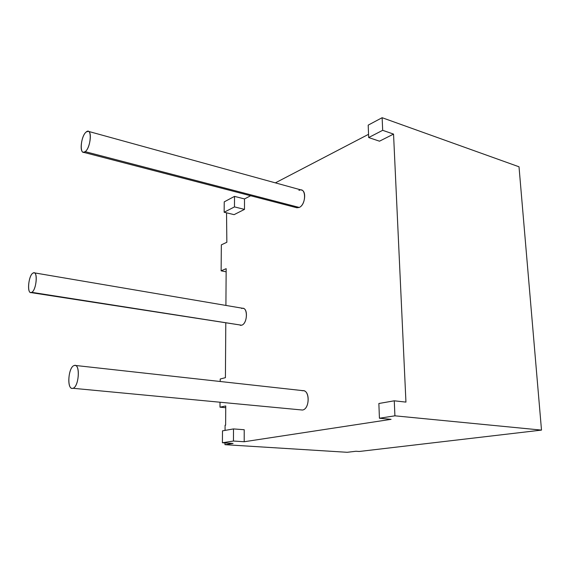 <?xml version="1.0" encoding="UTF-8"?>
<svg xmlns="http://www.w3.org/2000/svg" width="570" height="570" viewBox="0 0 570 570"><rect width="100%" height="100%" fill="white"/><g stroke="black" fill="none" stroke-linecap="round" stroke-linejoin="round"><path stroke-width="0.85" d="M359.25 451.476L541.5 430.101L519.014 166.789L382.135 117.705L368.199 125.129L368.676 137.548L368.199 125.129L382.135 117.705L519.014 166.789L541.5 430.101L359.25 451.476L355.937 451.262L347.194 452.295L224.958 444.678L233.066 443.439L222.407 442.762L233.451 441.038L244.202 441.743L391.084 419.335L379.428 418.238L394.91 415.822L541.5 430.101L394.91 415.822L394.269 400.81L405.947 402.107L393.542 134.093L382.677 130.316L382.135 117.705L382.677 130.316L368.676 137.548L382.677 130.316L393.542 134.093L379.492 141.189L368.676 137.548L379.492 141.189L393.542 134.093L405.947 402.107L394.269 400.81L378.865 403.503L379.428 418.238L394.91 415.822L394.269 400.81L378.865 403.503L379.428 418.238L391.084 419.335L244.202 441.743L244.216 429.723L244.202 441.743L233.451 441.038L233.508 428.925L233.451 441.038L222.407 442.762L222.492 430.849L222.407 442.762L233.066 443.439L224.958 444.678L347.194 452.295L355.937 451.262L359.25 451.476M368.555 134.306L275.367 182.863L368.555 134.306M250.629 195.745L244.509 198.937L234.519 196.379L224.231 201.865L224.153 212.239L224.231 201.865L234.519 196.379L234.477 206.903L234.519 196.379L244.509 198.937L244.494 209.389L234.092 214.648L224.153 212.239L234.477 206.903L244.494 209.389L244.509 198.937L250.629 195.745M226.539 212.817L226.846 242.286L221.345 244.858L221.124 270.828L226.162 268.677L225.912 305.435L226.162 268.677L221.124 270.828L221.345 244.858L226.846 242.286L226.539 212.817M225.791 323.069L225.414 377.675L220.219 379.007L220.198 381.494L220.219 379.007L225.414 377.675L225.791 323.069M220.027 402.377L219.984 407.18L225.748 405.954L225.62 425.163L225.093 425.263L225.057 430.4L225.093 425.263L225.62 425.163L225.748 405.954L219.984 407.18L220.027 402.377M224.972 442.926L224.958 444.678L224.972 442.926M302.143 390.764C309.845 388.605 310.23 409.068 302.449 410.037L72.946 388.284C78.61 387.094 80.584 365.299 75.048 365.42L74.121 365.541C68.493 367.016 66.605 388.434 72.141 388.377M298.972 190.394C306.19 186.369 306.525 204.452 299.243 207.452L296.856 207.758L83.291 152.261L85.201 151.663L299.243 207.452L85.201 151.663C89.903 148.485 92.383 131.77 88.236 131.321L86.22 131.976C81.538 135.375 79.159 151.784 83.291 152.261M241.659 308.498C247.943 305.805 247.943 323.532 241.63 325.221L240.276 325.335M226.14 271.812L221.124 270.828L226.14 271.812M225.741 407.707L219.984 407.18L225.741 407.707M224.153 212.239L234.477 206.903L244.494 209.389L234.092 214.648L224.153 212.239M244.216 429.723L233.508 428.925L222.492 430.849L233.508 428.925L244.216 429.723M75.048 365.42L303.304 390.699C310.28 390.863 309.503 409.253 302.449 410.037M74.121 365.541C68.001 367.215 66.733 390.699 72.946 388.284C79.201 386.845 80.406 362.648 74.121 365.541M88.236 131.321L301.494 190.059C306.824 190.943 304.986 205.207 299.243 207.452M86.22 131.976C80.384 136.315 79.28 156.686 85.201 151.663C91.171 147.452 92.205 126.554 86.22 131.976M34.1 272.809L243.069 308.349C248.349 308.712 247.066 323.867 241.63 325.221L31.742 292.332C36.017 290.436 38.126 272.859 34.1 272.809L33.01 273.073C28.749 275.168 26.712 292.467 30.73 292.56L31.742 292.332L241.63 325.221L30.73 292.56M33.01 273.073C28.122 275.567 26.776 295.502 31.742 292.332C36.715 289.995 38.026 269.546 33.01 273.073"/></g></svg>
